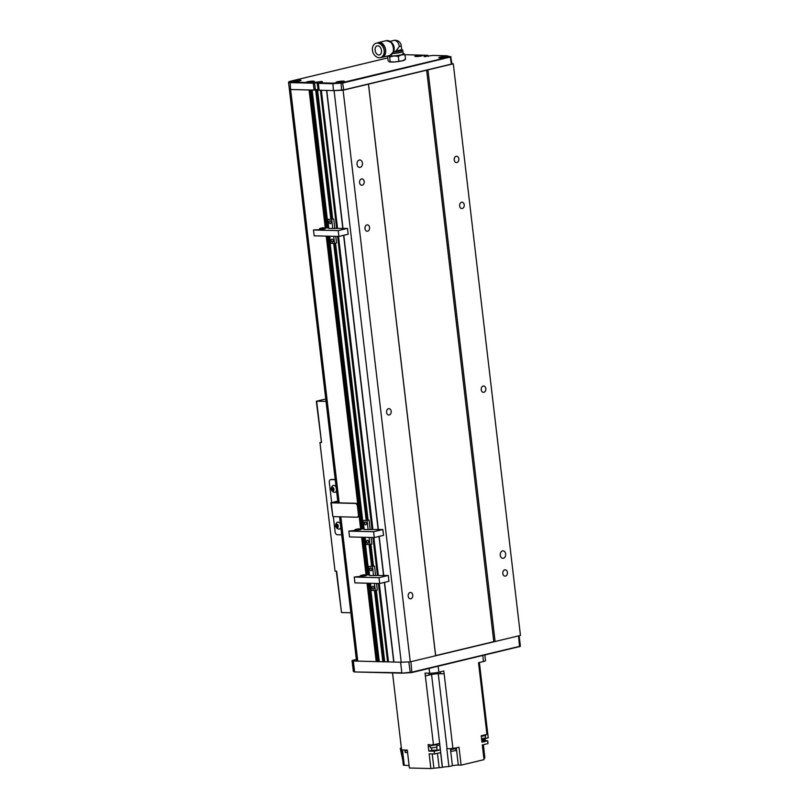 <?xml version="1.0" encoding="UTF-8"?>
<svg xmlns="http://www.w3.org/2000/svg" width="809" height="809" viewBox="0 0 809 809"><rect width="100%" height="100%" fill="white"/><g stroke="black" fill="none" stroke-linecap="round" stroke-linejoin="round"><path stroke-width="1.21" d="M503.39 558.271A3.732 2.74 91.5 0 0 505.686 554.307A3.732 2.74 91.5 0 0 503.046 550.858A3.732 2.74 91.5 0 0 502.52 550.919A3.732 2.74 91.5 0 0 500.225 554.883A3.732 2.74 91.5 0 0 502.854 558.321A3.732 2.74 91.5 0 0 503.39 558.271M360.157 167.382A3.732 2.74 91.5 0 0 362.462 163.418A3.732 2.74 91.5 0 0 359.823 159.98A3.732 2.74 91.5 0 0 359.297 160.03A3.732 2.74 91.5 0 0 356.991 164.005A3.732 2.74 91.5 0 0 359.631 167.443A3.732 2.74 91.5 0 0 360.157 167.382M362.25 185.21A3.175 2.326 91.5 0 0 364.212 181.843A3.175 2.326 91.5 0 0 361.967 178.92A3.175 2.326 91.5 0 0 361.522 178.961A3.175 2.326 91.5 0 0 359.56 182.338A3.175 2.326 91.5 0 0 361.805 185.261A3.175 2.326 91.5 0 0 362.25 185.21M456.903 162.538A3.175 2.326 91.5 0 0 458.855 159.171A3.175 2.326 91.5 0 0 456.61 156.238A3.175 2.326 91.5 0 0 456.165 156.289A3.175 2.326 91.5 0 0 454.213 159.666A3.175 2.326 91.5 0 0 456.448 162.589A3.175 2.326 91.5 0 0 456.903 162.538M462.293 208.489A3.175 2.326 91.5 0 0 464.255 205.122A3.175 2.326 91.5 0 0 462.01 202.189A3.175 2.326 91.5 0 0 461.565 202.24A3.175 2.326 91.5 0 0 459.603 205.607A3.175 2.326 91.5 0 0 461.848 208.54A3.175 2.326 91.5 0 0 462.293 208.489M367.65 231.162A3.175 2.326 91.5 0 0 369.612 227.794A3.175 2.326 91.5 0 0 367.367 224.872A3.175 2.326 91.5 0 0 366.922 224.912A3.175 2.326 91.5 0 0 364.96 228.29A3.175 2.326 91.5 0 0 367.205 231.212A3.175 2.326 91.5 0 0 367.65 231.162M483.893 392.294A3.175 2.326 91.5 0 0 485.845 388.927A3.175 2.326 91.5 0 0 483.6 385.994A3.175 2.326 91.5 0 0 483.155 386.045A3.175 2.326 91.5 0 0 481.203 389.412A3.175 2.326 91.5 0 0 483.438 392.345A3.175 2.326 91.5 0 0 483.893 392.294M389.24 414.966A3.175 2.326 91.5 0 0 391.202 411.599A3.175 2.326 91.5 0 0 388.957 408.676A3.175 2.326 91.5 0 0 388.512 408.717A3.175 2.326 91.5 0 0 386.55 412.094A3.175 2.326 91.5 0 0 388.795 415.017A3.175 2.326 91.5 0 0 389.24 414.966M505.483 576.099A3.175 2.326 91.5 0 0 507.435 572.732A3.175 2.326 91.5 0 0 505.19 569.799A3.175 2.326 91.5 0 0 504.745 569.849A3.175 2.326 91.5 0 0 502.793 573.217A3.175 2.326 91.5 0 0 505.028 576.15A3.175 2.326 91.5 0 0 505.483 576.099M410.83 598.771A3.175 2.326 91.5 0 0 412.792 595.404A3.175 2.326 91.5 0 0 410.547 592.481A3.175 2.326 91.5 0 0 410.102 592.522A3.175 2.326 91.5 0 0 408.141 595.899A3.175 2.326 91.5 0 0 410.385 598.822A3.175 2.326 91.5 0 0 410.83 598.771M451.948 63.577L453.293 63.81L520.45 635.439L410.254 661.843L401.224 662.237L334.077 90.608L326.775 90.426L342.976 228.28M401.224 662.237L393.932 662.055L384.568 582.338M383.739 575.341L379.168 536.387M378.349 529.389L343.795 235.277M393.932 662.055L384.73 661.823L376.327 590.236M387.582 661.893L378.369 583.481M377.398 575.179L372.979 537.53M371.998 529.228L337.606 236.41M336.625 228.118L320.435 90.264L317.583 90.183L319.13 89.961M373.485 566.078L370.927 544.285M368.085 520.126L335.553 243.165M332.711 219.017L317.583 90.183M319.059 89.334L312.122 90.052L328.323 227.905M318.19 90.042L318.109 89.303L319.039 89.121M384.649 661.084L383.81 661.287M374.456 590.469L382.829 661.772L383.84 661.529L375.487 590.439M372.625 566.057L370.097 544.487M367.225 520.106L334.724 243.367M331.852 218.986L316.693 89.9M371.584 566.037L369.056 544.518M366.184 520.086L333.682 243.398M330.81 218.966L315.672 90.143M382.829 661.772L379.279 661.681L370.067 583.269M369.086 574.966L364.667 537.318M363.696 529.015L329.293 236.198M379.269 661.61L378.764 661.671L369.561 583.259M368.58 574.956L364.161 537.307M363.18 529.005L328.788 236.188M327.807 227.885L311.617 90.032L310.858 90.011L327.048 227.865M378.764 661.671L378.005 661.651L368.793 583.238M367.822 574.936L363.393 537.287M362.422 528.985L328.019 236.167M377.995 661.58L368.287 583.228M367.316 574.926L362.887 537.277M361.916 528.975L327.514 236.157M326.543 227.855L310.353 90.001L309.584 89.981L325.784 227.835M377.5 661.631L376.741 661.62L367.529 583.208M366.548 574.906L362.129 537.257M361.158 528.955L326.755 236.137M376.731 661.55L376.225 661.6L367.023 583.188M366.042 574.896L361.623 537.237M360.642 528.944L359.065 515.464M357.831 504.958L326.249 236.127M325.269 227.825L309.078 89.971L290.623 89.496A4.662 0.607 173.3 0 1 289.369 89.233L288.55 82.346A4.662 0.607 173.3 0 1 288.591 82.255L288.995 81.749A4.197 0.546 -6.7 0 0 290.097 82.063L306.227 82.478A4.197 0.546 173.3 0 1 306.115 82.417A4.197 0.546 173.3 0 1 308.421 81.578A4.197 0.546 173.3 0 1 313.285 81.133A4.197 0.546 173.3 0 1 314.388 81.446A4.197 0.546 173.3 0 1 308.846 82.548L306.227 82.478M376.225 661.6L357.77 661.135A4.662 0.607 173.3 0 1 356.516 660.862L339.588 516.779M453.293 63.81L343.097 90.214L334.077 90.608M495.098 641.517L427.941 69.887M368.489 83.964L435.647 655.593L493.783 641.658L426.636 70.029M435.606 655.775L368.449 84.136M410.254 661.843L343.097 90.214M393.72 661.964L384.366 582.389M383.547 575.341L378.976 536.438M378.147 529.389L343.603 235.318M342.773 228.269L326.573 90.416M388.472 661.823L379.269 583.501M378.299 575.209L373.869 537.55M372.898 529.258L338.506 236.44M337.525 228.138L321.335 90.284M343.289 81.092A4.197 0.546 173.3 0 1 344.391 81.406A4.197 0.546 173.3 0 1 341.55 82.194A4.197 0.546 173.3 0 1 337.201 82.548A4.197 0.546 173.3 0 1 336.119 82.376A4.197 0.546 173.3 0 1 338.425 81.537A4.197 0.546 173.3 0 1 343.289 81.092M343.774 81.709L336.787 82.528M446.042 56.478A4.197 0.546 173.3 0 1 447.144 56.792A4.197 0.546 173.3 0 1 444.313 57.581A4.197 0.546 173.3 0 1 439.965 57.935A4.197 0.546 173.3 0 1 438.872 57.763A4.197 0.546 173.3 0 1 441.188 56.913A4.197 0.546 173.3 0 1 446.042 56.478M446.528 57.095L439.54 57.914M299.815 80.071A4.197 0.546 173.3 0 1 300.918 80.384A4.197 0.546 173.3 0 1 298.076 81.173A4.197 0.546 173.3 0 1 293.728 81.527A4.197 0.546 173.3 0 1 292.646 81.365A4.197 0.546 173.3 0 1 294.951 80.516A4.197 0.546 173.3 0 1 299.815 80.071M300.301 80.688L293.313 81.507M420.478 55.103L423.097 55.174A4.197 0.546 173.3 0 1 423.228 55.376A4.197 0.546 173.3 0 1 420.387 56.165A4.197 0.546 173.3 0 1 416.038 56.519A4.197 0.546 173.3 0 1 414.956 56.347A4.197 0.546 173.3 0 1 420.478 55.103L404.935 54.709M422.611 55.669L415.624 56.499M313.771 81.749L306.641 82.66M308.846 82.548L313.437 82.66L321.507 81.436L322.366 81.679L318.766 82.801L332.853 83.155L342.551 82.538L450.219 56.741L447.104 55.791L433.017 55.427L424.098 56.519L427.688 55.285L423.097 55.174M321.598 82.002L314.59 83.064L315.399 89.951L318.109 89.303L316.926 81.942M427.688 55.285L428.295 56.387M428.234 56.387L428.163 55.851L424.917 56.65M451.028 56.883L342.915 83.003L332.63 83.701L318.352 83.337L319.161 90.224L333.439 90.598L332.853 83.155M333.439 90.598L343.734 89.89L451.392 64.103L451.978 63.85L450.643 56.529M339.173 502.854L290.623 89.496L314.094 90.102L313.285 83.206L289.814 82.609A4.662 0.607 173.3 0 1 288.55 82.346M290.097 82.063L290.623 89.496A4.662 0.607 173.3 0 1 289.369 89.233L337.95 502.814M315.399 89.951L314.094 90.102M387.764 57.904L290.279 81.264A4.197 0.546 -6.7 0 0 288.995 81.749M314.357 82.558L314.59 83.064L313.285 83.206L313.437 82.66M428.204 55.669L427.658 55.416M381.464 50.482A4.662 3.115 76.5 0 1 379.381 54.941A4.662 3.115 76.5 0 1 375.123 50.32A4.662 3.115 76.5 0 1 377.206 45.86A4.662 3.115 76.5 0 1 381.464 50.482M380.25 57.641L381.605 57.318A9.344 6.229 -103.5 0 0 384.902 54.436A6.502 4.338 -103.5 0 0 385.519 50.229A6.502 4.338 -103.5 0 0 383.911 45.961A9.344 6.229 -103.5 0 0 377.682 42.837L376.337 43.16A9.344 6.229 -103.5 0 0 373.03 46.042A6.502 4.338 -103.5 0 0 374.031 54.516A9.344 6.229 -103.5 0 0 380.25 57.641A9.344 6.229 -103.5 0 0 383.557 54.759A6.502 4.338 -103.5 0 0 384.164 50.552A6.502 4.338 -103.5 0 0 382.556 46.285A9.344 6.229 -103.5 0 0 376.337 43.16M377.854 42.796A7.605 5.076 76.5 0 1 378.683 42.483A7.605 5.076 76.5 0 1 385.63 50.016A7.605 5.076 76.5 0 1 382.232 57.277A7.605 5.076 76.5 0 1 381.363 57.368M389.038 55.649A7.23 0.94 -6.7 0 0 393.71 55.892A7.23 0.94 -6.7 0 0 401.092 54.84A7.23 0.94 -6.7 0 0 403.357 53.859L402.852 51.503A6.998 0.91 173.3 0 1 400.657 52.443A6.998 0.91 173.3 0 1 392.567 53.515M401.588 49.218A6.067 0.789 173.3 0 1 401.648 49.319A6.067 0.789 173.3 0 1 399.747 50.128A6.067 0.789 173.3 0 1 396.177 50.755L399.322 46.457A6.067 4.045 76.5 0 0 393.781 40.45L389.958 41.37M401.648 49.268L402.609 50.016A6.998 0.91 173.3 0 1 402.69 50.128A6.998 0.91 173.3 0 1 400.495 51.068A6.998 0.91 173.3 0 1 394.145 52.019L396.177 50.755M402.852 51.493A6.998 0.91 173.3 0 1 402.852 51.503L402.69 50.128M392.931 52.898L394.145 52.019M388.421 55.791A7.938 1.031 -6.7 0 0 388.502 55.841A7.938 1.031 -6.7 0 0 393.902 55.973A7.938 1.031 -6.7 0 0 401.567 54.85A7.938 1.031 -6.7 0 0 403.853 53.586A7.938 1.031 -6.7 0 0 403.822 53.576A7.938 1.031 -6.7 0 0 403.266 53.445M389.24 61.818L389.23 61.818A7.938 1.031 -6.7 0 0 394.6 61.949A7.938 1.031 -6.7 0 0 402.275 60.827A7.938 1.031 -6.7 0 0 404.581 60.018L405.349 59.461M388.502 55.841L387.551 56.064L388.502 55.841L389.625 57.004L393.902 55.973L398.331 56.347L401.567 54.85L404.965 54.749L403.853 53.586L402.892 53.819M404.965 54.749L405.511 59.33L402.275 60.827L394.6 61.949L389.21 61.808L388.087 60.645L387.551 56.064M404.551 59.563L405.511 59.33M389.625 57.004L390.16 61.575L389.21 61.808M398.331 56.347L398.867 60.918M316.885 402.285L316.521 401.193L325.754 398.979L316.663 401.173L326.037 401.416M316.663 401.173L321.527 442.533L319.939 442.493L335.047 571.154L336.635 571.194L341.499 612.555L350.863 612.787M321.527 442.533L316.329 401.456M319.939 442.493L321.122 442.21M341.499 612.555L336.271 571.184M370.653 567.827A1.497 1.001 76.5 0 1 370.997 570.77A1.497 1.001 76.5 0 1 370.653 567.827M372.818 586.212A1.497 1.001 76.5 0 1 373.161 589.154A1.497 1.001 76.5 0 1 372.818 586.212M369.531 574.987L363.504 574.825L360.46 575.553L366.174 575.705L354.241 577.05L378.986 577.677L388.249 575.462L369.602 575.523L368.54 566.492L374.496 566.108L368.54 566.492M360.571 576.453L360.46 575.553M375.558 575.138L374.496 566.108M378.986 577.677L379.674 583.511L388.937 581.297L388.249 575.462M374.446 583.38L375.275 590.489L377.307 590.004L376.539 583.431M373.536 575.624L372.474 566.593M354.241 577.05L354.929 582.885L379.674 583.511M375.275 590.489L371.341 590.388L370.512 583.279M365.253 521.876A1.497 1.001 76.5 0 1 365.607 524.819A1.497 1.001 76.5 0 1 365.253 521.876M367.417 540.26A1.497 1.001 76.5 0 1 367.761 543.203A1.497 1.001 76.5 0 1 367.417 540.26M364.141 529.035L358.104 528.874L355.07 529.602L360.774 529.753L348.851 531.098L373.586 531.725L382.849 529.511L364.202 529.571L363.14 520.541L369.096 520.157L363.14 520.541M355.171 530.502L355.07 529.602M370.158 529.187L369.096 520.157M373.586 531.725L374.274 537.56L383.537 535.346L382.849 529.511M369.046 537.429L369.875 544.538L371.907 544.053L371.139 537.479M368.135 529.673L367.074 520.642M348.851 531.098L349.528 536.933L374.274 537.56M369.875 544.538L365.951 544.437L365.112 537.328M329.88 220.756A1.497 1.001 76.5 0 1 330.234 223.699A1.497 1.001 76.5 0 1 329.88 220.756M332.044 239.14A1.497 1.001 76.5 0 1 332.388 242.083A1.497 1.001 76.5 0 1 332.044 239.14M328.767 227.916L322.74 227.764L319.697 228.492L325.4 228.634L322.022 229.443L313.477 229.978L338.213 230.605L347.476 228.391L328.828 228.451L327.766 219.421L333.733 219.037L327.766 219.421M319.798 229.392L319.697 228.492M334.784 228.067L333.733 219.037M338.213 230.605L338.9 236.45L348.163 234.226L347.476 228.391M333.672 236.309L334.511 243.418L336.534 242.933L335.765 236.37M332.762 228.553L331.7 219.522M313.477 229.978L314.155 235.813L338.9 236.45M334.511 243.418L330.578 243.317L329.738 236.208M357.517 517.062A2.801 1.871 -103.5 0 0 357.841 517.032A2.801 1.871 -103.5 0 0 359.095 514.352L358.124 506.08A2.801 1.871 -103.5 0 0 355.899 503.279L331.923 502.662L338.951 500.902M331.255 502.824L332.873 516.607L356.84 517.224A2.801 1.871 -103.5 0 0 357.163 517.194A2.801 1.871 -103.5 0 0 358.417 514.514L357.447 506.242A2.801 1.871 -103.5 0 0 355.222 503.441L331.255 502.824L337.737 501.024M335.239 479.717L330.871 479.606A2.801 1.871 -103.5 0 0 330.547 479.636A2.801 1.871 -103.5 0 0 329.293 482.306L331.67 502.47M335.209 479.535L331.548 479.444A2.801 1.871 -103.5 0 0 331.225 479.474A2.801 1.871 -103.5 0 0 330.911 479.595M333.328 516.627L335.128 531.938A2.801 1.871 -103.5 0 0 337.353 534.739L341.711 534.85M332.873 516.607L330.871 502.743M340.447 524.06A3.549 2.366 -103.5 0 0 337.019 522.483A3.742 3.742 0 0 0 338.587 529.066A3.549 2.366 -103.5 0 0 340.822 527.276M335.755 525.233A1.871 1.244 -103.5 0 0 336.726 527.65A1.871 1.244 -103.5 0 0 338.263 526.699A1.871 1.244 -103.5 0 0 337.292 524.283A1.871 1.244 -103.5 0 0 335.755 525.233M337.282 527.286A1.345 0.9 -103.5 0 0 336.726 524.647A1.345 0.9 -103.5 0 0 337.282 527.286L336.372 526.76L336.726 524.647L337.636 525.172L337.282 527.286M337.606 524.434L336.979 525.233L337.788 526.79M337.252 526.548L336.372 526.76M336.979 525.233L336.099 525.435M336.129 487.291A3.549 2.366 -103.5 0 0 332.701 485.724A3.742 3.742 0 0 0 334.269 492.307A3.549 2.366 -103.5 0 0 336.504 490.517M331.437 488.474A1.871 1.244 -103.5 0 0 332.408 490.891A1.871 1.244 -103.5 0 0 333.945 489.93A1.871 1.244 -103.5 0 0 332.974 487.514A1.871 1.244 -103.5 0 0 331.437 488.474M332.964 490.527A1.345 0.9 -103.5 0 0 332.408 487.888A1.345 0.9 -103.5 0 0 332.964 490.527L332.054 490.001L332.408 487.888L333.318 488.414L332.964 490.527M333.288 487.675L332.661 488.464L333.47 490.032M332.934 489.789L332.054 490.001M332.661 488.464L331.781 488.676M356.354 659.456L353.543 660.124A4.662 0.607 -6.7 0 0 352.077 660.751L353.321 671.318A4.662 0.607 -6.7 0 0 353.371 671.399L353.877 671.794A4.197 0.546 173.3 0 0 354.959 671.966L402.164 673.169L412.125 672.097L519.793 646.3L520.369 646.047L519.166 635.753M354.959 671.966L401.83 672.795L400.586 662.227L353.331 661.014L354.575 671.591A4.662 0.607 -6.7 0 1 353.371 671.399M352.077 660.751A4.662 0.607 -6.7 0 0 353.331 661.014M519.863 646.512L411.862 672.542L402.164 673.169M482.811 738.657L482.872 739.204A5.137 0.667 173.3 0 0 482.66 739.264L485.238 738.597M440.379 671.844L440.602 673.755A6.067 0.789 -6.7 0 0 439.186 673.584A6.067 0.789 -6.7 0 0 429.083 675.04L428.871 673.209M481.294 736.433L485.622 735.472L485.531 734.724M392.547 672.926L401.588 749.933L407.281 750.085L409.384 768.004L430.884 768.55L442.351 767.336A429.326 56.043 -6.7 0 0 442.462 767.316A5.137 0.667 173.3 0 1 448.924 766.568L452.413 765.729A4.197 0.546 173.3 0 1 458.309 765.071L461.1 765.142L484.015 759.651L482.295 744.947L488.019 743.582L487.696 740.822L481.972 742.197L481.213 735.765L486.937 734.39L478.513 662.702L483.469 661.519A6.533 0.849 -6.7 0 0 485.521 660.64L484.864 655.057M452.413 765.729L450.411 748.669L455.963 747.951M431.753 744.745L433.452 744.796L425.028 673.108L429.68 673.23A6.533 0.849 -6.7 0 0 438.852 672.208L443.817 671.015L452.939 748.679L458.996 747.223L461.1 765.142M429.852 744.705L429.943 745.483L430.904 745.686L436.991 744.654L436.921 744.027M404.692 750.014L407.281 750.135M482.74 739.891L485.269 739.234L485.198 738.657M481.567 738.789L485.622 737.899L485.36 735.684M450.471 748.729L451.27 749.458L456.003 748.659L455.932 748.082M430.246 745.625L430.509 747.84L431.379 748.022L436.991 747.071L436.739 744.867M404.753 750.135L404.824 750.712L407.362 750.772M450.734 749.417L450.937 751.126L451.624 751.268L456.033 750.519L455.831 748.81M405.016 750.823L405.218 752.532L407.574 752.592M482.872 739.204A429.326 56.043 -6.7 0 0 488.231 737.808L479.383 662.5M484.581 755.606L483.377 744.695M478.564 663.137A429.326 56.043 -6.7 0 0 479.434 662.905A429.326 56.043 173.3 0 1 478.564 663.137M484.753 757.184A5.137 0.667 173.3 0 1 484.773 757.184L483.307 744.705M483.863 758.276L484.854 758.043L483.297 744.715M402.488 749.953L404.288 765.304A429.326 56.043 -6.7 0 0 409.091 765.536M400.839 743.602L403.337 765.193L404.278 765.213M483.398 735.239L485.127 734.825M430.884 768.55L429.154 753.846L434.534 753.978L434.211 751.227L428.831 751.086L428.082 744.654L430.135 744.705M428.295 746.495L430.287 746.019L428.295 746.495M482.66 739.264L482.821 740.579L481.81 740.822M442.462 767.316L431.561 674.494A5.137 0.667 173.3 0 1 438.256 673.745L447.053 748.649A5.137 0.667 -6.7 0 0 446.811 748.649L448.924 766.568M442.351 767.336L440.622 752.633A429.326 56.043 -6.7 0 1 434.534 753.978M487.696 740.822A429.326 56.043 -6.7 0 0 482.811 740.579L482.589 738.688M447.053 748.649A429.326 56.043 -6.7 0 0 452.939 748.679M440.602 673.755A429.326 56.043 -6.7 0 0 444.141 673.776A429.326 56.043 173.3 0 1 438.256 673.745M433.452 744.796A429.326 56.043 -6.7 0 0 439.57 743.441L439.793 745.271A429.326 56.043 173.3 0 1 439.762 745.281L440.298 749.872L431.814 750.378L431.531 748.022M428.831 751.086L431.814 750.378M434.211 751.227A429.326 56.043 -6.7 0 0 440.298 749.872M431.561 674.494A429.326 56.043 173.3 0 1 425.352 675.869A429.326 56.043 -6.7 0 0 429.083 675.04M401.315 747.951L400.263 748.386L401.365 748.416M400.263 748.386L402.73 760.005M439.762 745.281L436.779 745.2L439.793 745.271M357.77 661.135L340.822 516.809M425.483 56.65L425.089 56.033M451.392 64.103L450.219 56.741M343.734 89.89L342.551 82.538M341.651 90.173L340.983 82.74M384.902 54.436L383.557 54.759M388.32 40.703A7.392 4.935 76.5 0 1 391.01 42.23L391.627 42.857A6.28 4.187 76.5 0 1 393.872 47.802A6.28 4.187 76.5 0 1 393.599 51.078L393.326 51.918A7.392 4.935 76.5 0 1 391.627 54.496M390.777 42.007A6.067 4.045 76.5 0 1 394.155 47.691A6.067 4.045 76.5 0 1 393.225 52.221M391.01 42.23A7.392 4.935 76.5 0 1 393.649 48.055A7.392 4.935 76.5 0 1 393.326 51.918L389.968 55.427A7.605 5.076 76.5 0 0 393.366 48.156A7.605 5.076 76.5 0 0 386.419 40.632L391.01 42.23M401.648 49.319L401.224 45.638A6.067 0.789 173.3 0 1 399.322 46.457M383.911 45.961L382.556 46.285M331.548 479.444L330.871 479.606M359.095 514.352L358.417 514.514M358.124 506.08L357.447 506.242M355.899 503.279L355.222 503.441M408.808 661.904L410.294 672.754M410.901 661.691L411.862 672.542M518.569 635.894L519.53 646.755M482.771 655.553L483.469 661.519M438.154 666.242L438.852 672.208M429.114 668.416L429.68 673.23M456.286 747.87L458.309 765.071M437.467 753.331L439.105 767.256M433.857 767.842L432.228 753.927M436.759 747.273L437.052 749.791M378.683 42.483L386.419 40.632M382.232 57.277L389.968 55.427M401.224 45.638A6.067 6.067 0 0 0 393.781 40.45M331.225 479.474L330.547 479.636M357.841 517.032L357.163 517.194M519.954 646.583L520.359 646.078M485.248 740.7L485.097 739.386"/></g></svg>
